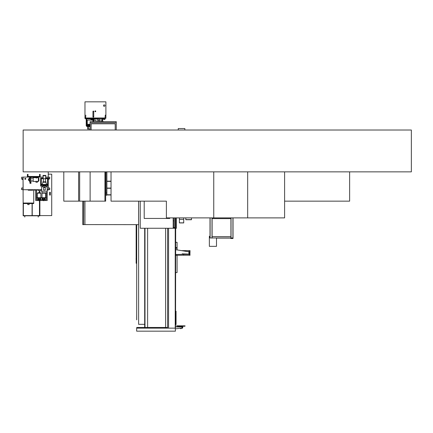 <?xml version="1.0" encoding="UTF-8"?>
<svg xmlns="http://www.w3.org/2000/svg" width="433" height="433" viewBox="0 0 433 433"><rect width="100%" height="100%" fill="white"/><g stroke="black" fill="none" stroke-linecap="round" stroke-linejoin="round"><path stroke-width="0.65" d="M23.144 130.014L23.144 171.858L411.35 171.858L411.35 130.014L23.144 130.014M175.425 228.251L175.425 326.644L175.489 228.251M175.425 326.644L175.425 326.958L175.425 326.644M175.425 217.891L175.425 227.59M176.052 311.213L176.052 324.496M167.598 228.251L167.598 328.138L136.655 328.138L136.655 331.169L175.425 331.169L175.219 326.958M175.489 217.891L175.489 227.59M175.549 228.251L175.489 326.644M175.549 217.891L175.549 227.59M175.679 228.251L175.549 326.644M175.387 326.958L175.425 328.138L167.598 328.138M136.698 319.83L136.698 224.651M164.069 327.467L164.069 328.138M138.809 327.467L138.809 328.138M136.698 314.077L136.655 319.83M175.322 228.251L175.322 328.138M168.572 228.251L168.572 328.138M175.219 228.251L175.219 328.138M175.425 328.847L181.892 328.062L182.185 326.964L179.462 326.964L180.09 326.801L180.09 326.244M175.425 326.964L182.185 326.964L181.573 326.801L181.573 326.244M182.185 326.872L182.84 326.975L182.482 328.192L181.892 328.192L182.385 328.263M182.482 328.192L181.892 328.192L182.482 328.192L181.892 328.192L182.482 328.192L182.84 327.196L182.125 327.191M181.01 328.192L181.892 328.192L181.113 328.263M178.926 326.872L179.451 326.964M182.84 326.975L182.179 326.975M182.185 326.801L179.462 326.801M185.064 325.849L177.438 325.805L185.064 325.849L177.438 325.849L184.225 325.897L177.438 325.908L177.438 326.211L185.064 325.908L184.94 326.244L177.438 326.244M176.642 325.805L177.438 325.849L176.642 325.805M176.599 325.908L176.686 326.211L176.599 325.897L177.438 325.897L176.599 325.897M181.113 328.674L180.534 328.452L181.113 328.674M181.086 328.674L180.561 328.674M138.598 201.15L138.598 224.651L84.722 224.586M84.933 224.651L84.933 201.15M111.043 194.98L106.859 194.98M106.02 194.98L105.657 194.98M106.886 181.173L111.032 181.173L111.032 171.858L111.043 201.15L166.386 201.15L166.386 217.891L213.756 217.891L213.756 171.858M105.657 181.173L105.998 181.173M106.886 188.074L111.032 188.074L111.032 181.378L106.886 181.378M105.998 181.378L105.657 181.378M105.657 188.074L105.998 188.074M106.886 194.769L111.032 194.769L111.032 188.285L106.886 188.285M105.998 188.285L105.657 188.285M105.657 194.769L105.998 194.769M136.698 263.296L136.151 263.296L136.151 259.513M136.151 258.1L136.151 224.651M84.933 224.586L84.868 201.15M84.868 224.586L83.612 224.586M82.779 201.15L82.779 224.651L83.612 224.651L83.612 201.15M167.598 327.467L165.612 327.467L165.612 228.251M165.612 327.467L147.621 327.467L147.621 228.251M147.621 327.467L136.698 327.467M138.62 201.15L138.62 324.328L144.687 324.328L144.687 228.251L144.687 327.467M175.051 217.891L175.051 227.59M174.001 217.891L174.001 227.59M169.736 218.438L169.736 217.891L169.736 218.438L144.205 218.438L169.736 218.438M144.205 201.15L144.205 218.438L144.205 201.15M176.431 217.891L176.431 228.251L140.232 228.251L140.232 201.15M173.168 217.891L173.168 227.59L175.592 227.59L175.592 217.891M173.168 220.841L174.001 220.841M175.278 227.59L175.278 217.891M136.698 259.562L136.119 259.513L136.119 258.106L136.698 258.057M189.99 254.653L190.049 255.243L189.216 255.243L189.216 250.637L190.049 250.637L189.93 254.653M183.565 250.956L183.565 250.637L189.216 250.637M187.413 251.578L189.216 251.578M183.689 254.301L188.902 254.301L188.902 251.578M175.679 255.243L189.216 255.243M183.565 250.637L181.584 250.637M189.318 254.301L189.318 251.578M189.216 254.301L188.902 254.301M188.063 251.681L175.679 249.684M175.679 254.49L188.902 254.193M182.206 253.841L188.793 254.09L182.206 253.841M175.679 242.307L177.081 242.307L177.081 249.911M175.679 272.563L177.081 272.563L177.081 255.302L175.679 255.302M175.679 248.228L177.081 248.228M175.679 247.606L177.081 247.606M212.002 217.891L212.002 237.977L210.01 237.977L216.489 237.977L216.489 246.35L209.356 246.35L209.356 236.315L210.01 236.315L210.01 217.891L210.01 236.093M233.03 237.977L230.729 237.977L230.729 238.502L233.03 238.502L233.03 217.891M232.922 217.891L232.922 237.977L231.043 237.977L231.043 217.891M212.105 217.891L212.105 218.622L230.935 218.622L230.935 217.891M216.489 238.085L230.729 238.085M230.935 238.085L230.935 236.618L212.105 236.618L212.105 238.085M210.01 219.147L210.01 217.891M230.935 218.622L230.935 236.618M212.105 236.618L212.105 218.622M233.03 236.618L233.03 218.622M210.01 236.315L210.01 237.977M78.59 171.858L78.59 201.15L79.64 201.15L79.64 171.858M247.676 171.858L247.676 217.891L284.605 217.891L284.605 171.858L284.605 201.15L349.626 201.15L349.626 171.858M104.916 171.858L104.916 201.15L90.118 201.15L90.118 171.858L90.118 201.15L79.661 201.15L79.661 171.858M104.916 201.15L105.657 201.15L105.657 171.858M78.59 201.15L63.797 201.15L63.797 171.858M247.676 217.891L213.756 217.891M105.062 117.624L105.268 115.113L105.062 117.624M85.599 117.624L85.81 115.113L85.599 117.624M92.305 119.887L92.906 119.887L92.137 120.109M92.451 120.109L92.906 120.071M92.906 119.968L92.348 119.968M88.549 126.674L88.549 129.029L87.59 129.029L87.59 126.674M90.102 129.029L88.549 129.029M99.097 118.523L99.097 120.661M97.723 120.661L99.179 120.661L99.179 118.523M99.179 120.661L99.179 121.641M100.142 118.523L100.142 121.641M104.223 106.318A0.72 0.72 0 0 1 103.503 105.592A0.72 0.72 0 0 1 104.223 104.873A0.72 0.72 0 0 1 104.943 105.592A0.72 0.72 0 0 1 104.223 106.318M95.33 110.994A0.314 0.314 0 0 0 95.016 111.308A0.314 0.314 0 0 0 95.33 111.622A0.314 0.314 0 0 0 95.644 111.308A0.314 0.314 0 0 0 95.33 110.994M95.33 111.725A0.417 0.417 0 0 0 95.747 111.308A0.417 0.417 0 0 0 95.33 110.886A0.417 0.417 0 0 0 94.914 111.308A0.417 0.417 0 0 0 95.33 111.725M84.971 118.149L105.896 118.149L105.896 101.831L84.971 101.831L84.971 118.149M93.739 116.434L93.739 116.791A0.395 0.395 0 0 1 93.344 117.186A0.395 0.395 0 0 1 92.943 116.791L92.943 111.476A0.395 0.395 0 0 1 93.344 111.075A0.395 0.395 0 0 1 93.739 111.476L93.739 116.434L92.943 116.434M92.943 111.828L93.739 111.828M104.109 118.523L104.109 119.113L102.664 119.113L102.664 118.523M100.857 118.149L85.139 118.149L84.971 118.523L100.478 118.317M105.728 118.317L100.857 118.317M105.896 118.317L100.645 118.523M97.723 119.486L98.102 119.486L98.102 118.934M104.954 118.523L104.954 119.486L103.698 119.486L103.698 119.113M101.815 121.641L101.815 118.523M102.653 121.641L102.653 118.523M101.712 121.007L101.712 118.523M90.102 126.506L86.898 126.506L90.102 126.674M86.898 126.506L86.21 125.819L90.102 125.819M85.81 118.523L85.81 119.015L86.654 119.015M90.102 125.543L87.233 125.543L90.102 125.711M87.233 125.543L86.654 124.958L90.102 124.958M86.335 118.523L86.335 118.913L90.308 118.913M96.483 118.934L98.259 118.934L98.259 118.523M90.308 119.151L96.483 119.07L90.308 119.151M90.308 118.523L90.308 119.07M96.483 118.523L96.483 119.07M93.929 119.151L93.929 121.641M93.593 119.151L93.593 121.641M86.73 123.757L86.73 120.618L87.255 120.109L87.255 124.266L86.562 123.757L86.73 120.618M96.039 121.641L96.039 120.358L93.929 120.255M92.906 121.641L92.906 119.573L93.593 119.573M101.815 121.327L101.262 121.327L101.262 121.641M102.653 120.91L103.103 121.327L102.653 121.327M39.885 200.506L39.885 215.796L23.144 215.796L23.144 203.559L33.731 203.559L33.731 203.034L23.144 203.034L23.041 177.194M23.041 179.522L23.144 185.876M23.144 186.569L23.144 186.206M23.144 186.358L23.144 187.24M23.144 187.175L23.041 186.569M32.231 203.559L32.231 215.591L39.463 215.591L39.463 200.506M23.561 215.796L24.713 215.905L24.816 217.052L24.816 215.796L23.561 215.796M39.463 215.905L38.207 215.796L38.207 217.052L38.315 215.905L39.463 215.905M39.463 190.888L39.463 192.615M23.355 215.591L23.355 203.559L23.355 215.591L39.463 215.591M39.674 215.591L39.674 200.506L39.674 215.591M39.674 192.615L39.674 190.888L39.674 192.615M48.252 174.163L51.716 174.163L51.716 215.591L39.885 215.591M49.649 195.083L50.298 195.083L50.298 192.257L49.649 192.257L49.649 195.083L50.315 195.083L50.315 192.257L49.649 192.257M32.08 203.559L32.08 215.591M39.885 199.667L39.885 199.326M40.897 197.719L40.897 193.178L39.89 192.631L38.348 192.631L39.89 192.631L39.885 190.888M29.13 203.559L29.13 204.603L27.744 204.603L27.744 203.559M23.144 203.559L23.144 203.034L33.731 203.034L33.731 190.065L35.695 190.065L33.731 190.065M48.252 171.858L48.252 190.065L47.208 190.065L48.187 190.065M36.87 177.092L40.155 177.092L40.155 174.369L39.527 174.369L39.527 176.464L28.021 176.464L28.021 174.369L27.393 174.369L27.393 177.092L23.144 177.092L29.92 177.092M40.155 177.092L43.17 177.092L40.155 177.092M45.676 177.092L48.252 177.092L45.676 177.092M41.66 189.768L37.725 189.708M35.76 189.708L27.393 189.708M27.393 189.768L24.253 189.708M37.725 189.768L36.745 189.708M48.252 187.971L48.252 189.643L49.719 189.643L49.719 187.971L48.252 187.971M23.144 187.971L23.144 189.643L21.677 189.643L21.677 187.971L23.144 187.971M48.252 178.412L49.145 178.412L49.145 179.24L48.252 179.24M48.252 177.194L49.746 177.194L49.746 178.58L49.145 178.58M43.17 178.136L40.659 178.136L40.659 186.087L41.287 186.087L41.308 184.604L47.56 184.62L47.56 178.764L45.259 178.596L47.727 178.764L47.56 186.087L48.187 186.087L48.187 178.136L45.676 178.136M41.287 186.087L41.287 178.596L43.376 178.596L41.287 178.764L41.287 184.62L47.56 184.62L47.56 186.087M30.884 177.092L36.242 177.092M27.853 174.369L28.021 176.632L39.527 176.632L39.695 174.369M39.527 176.464L28.021 176.464M25.742 178.829A0.444 0.444 0 0 0 25.298 178.38A0.444 0.444 0 0 0 24.854 178.829A0.444 0.444 0 0 0 25.298 179.273A0.444 0.444 0 0 0 25.742 178.829M24.789 178.829A0.509 0.509 0 0 0 25.298 179.332A0.509 0.509 0 0 0 25.807 178.829A0.509 0.509 0 0 0 25.298 178.32A0.509 0.509 0 0 0 24.789 178.829M23.144 179.522L21.964 179.522L21.964 178.58M23.144 178.58L21.65 178.58L21.65 177.194L23.144 177.194M40.096 189.768L40.096 190.888L38.71 190.888L38.71 189.768M43.576 200.506L39.327 200.506M40.448 200.506L40.383 199.667L43.473 199.667L43.473 200.295L44.101 200.295L44.101 199.667L46.369 199.667L46.369 192.815M38.326 199.294L38.326 199.667L38.808 199.667L38.808 200.295L39.435 200.295L39.435 199.667L40.383 199.732L40.383 200.506M38.91 200.506L35.695 200.506L35.695 189.768M48.252 189.708L47.186 189.708L47.208 200.506L43.993 200.506M35.695 189.876L36.534 189.876L36.534 199.667L37.519 199.667L37.455 200.506M40.599 190.065L40.096 190.065L40.599 190.065M38.71 190.065L36.534 190.065L38.71 190.065M23.144 189.708L41.66 189.708M37.455 199.732L38.293 199.732L37.519 199.667M40.383 199.667L39.609 199.667M43.295 199.667L42.521 199.667M45.384 199.667L44.61 199.667M45.449 200.506L45.449 199.732M45.384 200.506L45.384 199.732M37.519 199.732L37.519 200.506M42.456 200.506L42.456 199.732M42.521 199.732L42.521 200.506M46.098 178.764L42.748 178.764M45.259 178.764L43.587 178.764M43.002 175.749L43.002 175.397L45.844 175.397L45.844 175.749L43.002 175.749M43.17 178.596L43.17 175.749M45.676 178.596L45.676 175.749M43.376 181.838L43.376 178.932M45.47 181.838L45.47 178.932M42.856 182.217L42.856 181.838L45.99 181.838L45.99 182.217L42.856 182.217M45.676 182.217L46.872 184.604M43.17 182.217L41.974 184.474L46.872 184.474M41.66 191.251L47.186 191.251L46.764 192.815L42.082 192.815L41.66 191.251L41.66 186.839L42.645 185.86L42.645 185.232M42.645 185.86L46.201 185.86L46.201 185.232M46.201 185.86L47.186 186.839L47.186 191.251M41.66 186.839L47.186 186.839M41.287 185.232L47.56 185.232M45.259 190.044L45.259 187.532L43.587 187.532L43.587 190.044L45.259 190.044M31.512 176.632L30.824 176.902L30.824 177.909L30.11 177.909L30.11 176.902L29.422 176.632M30.11 176.902L30.824 176.902M28.751 180.133L28.751 178.986L28.437 178.986L28.437 180.133L29.59 181.232L30.05 182.802M28.751 178.986L29.59 177.887L29.59 181.232M30.05 176.902L30.05 182.342L30.884 182.342L30.884 182.802M30.884 176.902L30.884 182.342M38.375 177.676L38.9 178.326L38.9 180.794L38.375 181.443L38.375 177.676L36.87 177.676M35.95 181.335L37.411 181.335L37.411 182.239L35.95 182.239L35.95 181.335M36.242 177.676L33.146 177.676L33.146 181.443L35.95 181.443M36.242 176.632L36.242 177.995L36.87 177.995L36.87 176.632M42.288 198.395L42.288 199.602L40.615 199.602L40.615 198.395M41.297 197.93L41.611 197.93M41.66 190.222L40.864 190.222A0.303 0.303 0 0 1 40.561 189.919L40.561 189.768M40.864 190.222L40.751 189.768M32.924 189.768L32.924 189.919A0.303 0.303 0 0 1 32.621 190.222L30.532 190.222A0.303 0.303 0 0 1 30.499 190.222L28.405 190.222A0.303 0.303 0 0 1 28.102 189.919L28.102 189.768M28.405 190.222L28.291 189.768M32.735 189.768L30.532 190.222A0.303 0.303 0 0 1 30.229 189.919L30.229 189.768M45.016 192.815L45.562 193.178L45.562 197.719M42.558 192.815L42.006 193.178L42.006 197.719M43.993 200.295L43.993 200.712L43.576 200.712L43.576 200.295M45.589 197.719L41.617 197.719L41.611 198.033L45.963 198.033L45.589 198.033L45.963 197.719L45 198.547M43.711 197.719L43.711 198.033L43.857 197.719M44.621 198.033L44.621 199.164L44.047 199.667M44.101 199.667L43.652 199.667A0.417 0.417 0 0 1 43.587 199.635L43.056 199.348L43.522 199.667M39.327 200.295L39.327 200.712L38.91 200.712L38.91 200.295M40.924 197.719L36.951 197.719L36.946 198.033L41.297 198.033L40.924 198.033L41.297 197.719L40.334 198.547M39.046 197.719L39.046 198.033L39.192 197.719M39.955 198.033L39.955 199.164L39.381 199.667M39.435 199.667L38.986 199.667A0.417 0.417 0 0 1 38.921 199.635L38.391 199.348L38.856 199.667M38.348 192.631L37.341 193.178L37.341 197.719M42.991 199.294L42.991 199.667M42.991 198.509L42.569 198.352L42.991 198.509L42.569 198.352L42.991 198.509L42.569 198.352L42.991 198.509L42.569 198.352L42.569 199.667M41.979 197.719L41.979 198.033L41.617 197.719M44.583 198.509L45 198.352L44.583 198.509L45 198.352L44.583 198.509L45 198.352L45 199.667M44.583 199.294L44.583 199.667M43.192 198.769A0.595 0.595 0 0 1 43.787 198.173A0.595 0.595 0 0 1 44.377 198.769A0.595 0.595 0 0 1 43.787 199.364A0.595 0.595 0 0 1 43.192 198.769M43.056 199.348L42.948 198.033M44.512 199.348L43.987 199.635A0.417 0.417 0 0 1 43.917 199.667M40.334 199.667L40.334 198.352L39.912 198.509M39.912 199.294L39.912 199.667M37.314 197.719L37.314 198.033L36.951 197.719M38.526 198.769A0.595 0.595 0 0 1 39.122 198.173A0.595 0.595 0 0 1 39.712 198.769A0.595 0.595 0 0 1 39.122 199.364A0.595 0.595 0 0 1 38.526 198.769M38.391 199.348L38.283 198.033M39.847 199.348L39.322 199.635A0.417 0.417 0 0 1 39.251 199.667M38.326 198.509L37.904 198.352L38.326 198.509L37.904 198.352L38.326 198.509L37.904 198.352L38.326 198.509L37.904 198.352L37.904 199.667M30.992 182.802L30.992 183.327L29.942 183.327L29.942 182.802L30.992 182.802M178.261 130.014L178.261 128.536L184.853 128.536L184.853 130.014M183.722 217.891L183.722 222.925L179.392 222.925L183.722 222.925M179.392 217.891L179.392 222.925M191.483 217.891L191.483 219.726L185.795 219.726L185.795 217.891M191.483 219.591L185.795 219.591M90.102 122.691L116.255 122.691L116.255 121.641L90.102 121.641L90.102 122.75L116.255 122.75L90.102 122.691M116.255 130.014L116.255 122.75L90.102 122.75L90.102 130.014M115.21 130.014L115.21 123.8L91.147 123.8L91.147 130.014M105.657 172.025L107.487 171.858M105.998 172.025L105.998 194.834A0.444 0.444 0 0 1 106.053 194.623A0.444 0.444 0 0 0 106.442 195.278A0.444 0.444 0 0 0 106.886 194.834L106.886 194.834A0.444 0.444 0 0 0 106.832 194.623M105.998 194.834L105.998 194.834A0.444 0.444 0 0 0 106.442 195.278A0.444 0.444 0 0 0 106.886 194.834L106.886 172.025M175.322 217.891L175.322 227.59M176.058 311.213L176.058 324.496M181.892 328.192L182.25 327.196M182.212 327.191L182.212 326.872M182.185 326.947L179.462 326.947M184.225 326.244L184.978 326.211M145.001 228.251L145.001 327.467M183.565 255.243L183.565 254.301M210.119 237.977L210.119 217.891M212.105 237.977L230.935 237.977M84.971 117.982L105.896 117.982M101.879 121.641L101.879 118.523M102.589 121.641L102.589 118.523M101.777 120.948L101.777 118.523M91.249 118.983L95.541 118.983M49.551 187.971L49.551 189.643M21.845 187.971L21.845 189.643M45.562 193.178L42.006 193.178M45.433 192.983L42.136 192.983M42.212 197.719L42.212 198.033M45.357 197.719L45.357 198.033M37.547 197.719L37.547 198.033M40.691 197.719L40.691 198.033M40.897 193.178L37.341 193.178M40.767 192.983L37.471 192.983M179.392 222.838L183.722 222.838M179.392 219.363L183.722 219.363M105.998 192.95L106.886 192.95L106.886 194.834M92.002 120.109L92.002 119.151M91.753 120.109L91.753 119.151M91.682 120.109L91.682 119.151M86.21 125.819L86.21 119.015M91.244 120.109L91.244 119.151M86.654 124.958L86.654 123.757M86.654 120.618L86.654 118.913M97.723 121.641L97.723 118.934M93.566 119.573L93.566 119.151M91.249 119.07L91.249 118.523M96.375 119.07L96.375 118.523M95.541 119.07L95.541 118.523M90.416 119.07L90.416 118.523M90.102 124.266L87.255 124.266M92.906 120.109L87.255 120.109M101.712 120.91L101.262 121.327M103.103 121.327L103.103 121.641M101.815 120.91L101.365 121.641M30.884 181.026L33.146 181.026M37.411 181.443L38.375 181.443M30.884 178.093L33.146 178.093M29.59 177.887L29.996 176.902M42.569 199.272L42.288 199.272M40.615 199.272L40.334 199.272M41.66 190.033L40.864 190.033M30.25 190.033L28.405 190.033M45.963 197.719L45.963 198.033M41.297 197.719L41.297 198.033M42.569 198.547L41.617 198.033M37.904 198.547L36.951 198.033M178.261 128.536L184.853 128.536"/></g></svg>
